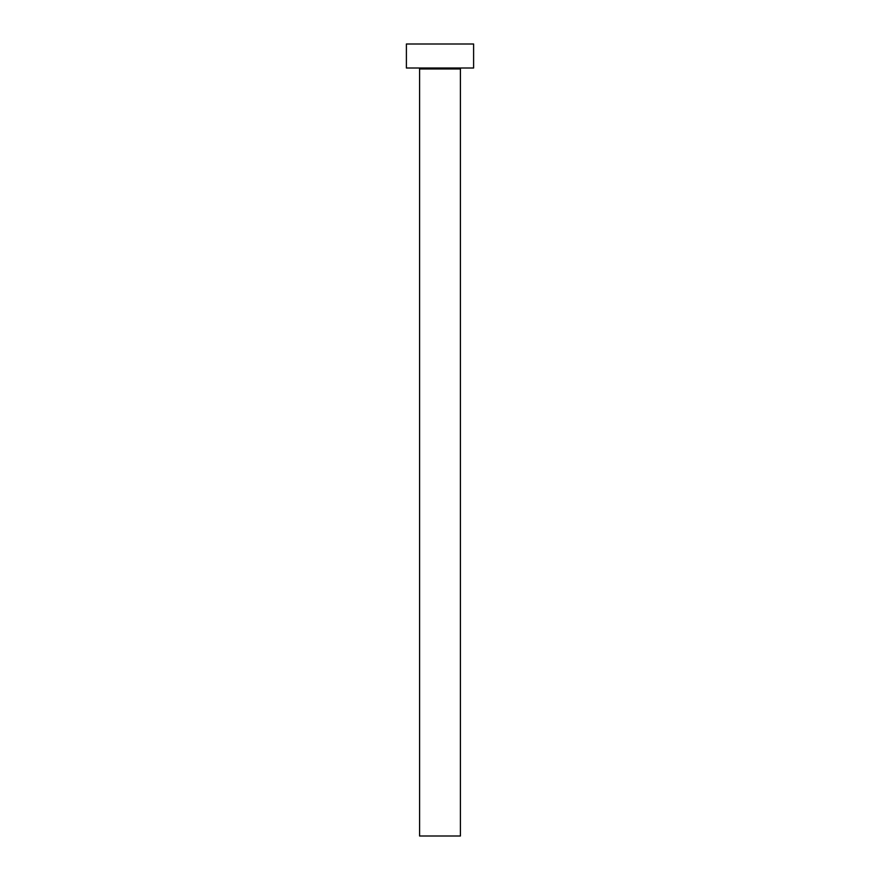 <?xml version="1.0" encoding="UTF-8"?>
<svg xmlns="http://www.w3.org/2000/svg" width="880" height="880" viewBox="0 0 880 880"><rect width="100%" height="100%" fill="white"/><g stroke="black" fill="none" stroke-linecap="round" stroke-linejoin="round"><path stroke-width="1.32" d="M460.405 68.959L419.595 68.959L419.595 836L460.405 836L460.405 68.959A0.957 0.957 0 0 1 461.362 68.002M419.595 68.959A0.957 0.957 0 0 0 418.638 68.002M473.605 68.002L406.395 68.002L406.395 44L473.605 44L473.605 68.002"/></g></svg>
